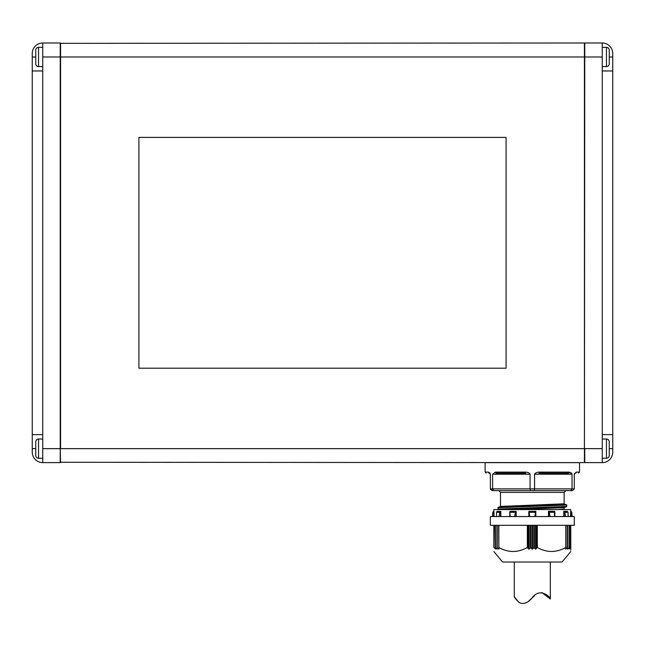 <?xml version="1.0" encoding="UTF-8"?>
<svg xmlns="http://www.w3.org/2000/svg" width="645" height="645" viewBox="0 0 645 645"><rect width="100%" height="100%" fill="white"/><g stroke="black" fill="none" stroke-linecap="round" stroke-linejoin="round"><path stroke-width="0.97" d="M572.534 490.635L574.284 488.886L572.534 490.635L530.569 490.635L530.069 488.886L534.568 488.886L534.568 474.196C535.221 472.914 536.85 472.213 539.478 472.1L539.317 473.148L568.334 473.148A1.048 0.524 -90 0 0 567.81 474.196L538.793 474.196A1.048 0.524 90 0 1 539.301 473.148A1.048 0.524 90 0 1 539.317 473.148L539.301 473.148M554.394 516.564L554.539 511.316L548.476 511.316L549.258 512.299L550.032 516.564M549.258 512.299L554.829 512.299L554.716 511.38M489.878 472.995L488.329 472.1L485.113 472.1L485.113 462.659L579.533 462.659L579.533 472.1L578.476 473.148M574.461 473.454L574.284 474.196A1.048 1.048 0 0 1 574.348 473.833L574.389 473.753M571.446 472.995L569.156 472.1L572.034 474.196L571.704 473.293M530.569 490.635L492.103 490.635L490.353 488.886L490.353 474.14L488.329 472.1A1.048 0.976 90 0 0 489.305 473.148C485.129 473.148 485.129 473.148 489.305 473.148L490.297 473.849A1.048 1.048 0 0 1 490.353 474.196L490.176 473.454M500.496 492.385L564.141 492.385L564.141 503.818L500.496 506.446L500.496 492.385L498.746 490.635M512.138 509.566L564.141 507.679L564.141 509.066L558.57 509.566L565.157 509.566M570.785 551.531L562.045 562.021L502.592 562.021L493.852 551.531M569.156 525.304L569.156 547.645L567.479 549.145L569.156 547.645L569.18 549.008L570.785 547.484L570.785 550.145M570.785 547.484C570.785 552.797 570.785 552.797 570.785 547.484L570.785 525.304L570.785 547.484M567.479 548.306L567.665 547.645M565.673 548.379L565.673 549.097L567.407 547.637L567.407 525.304M565.673 549.097L565.955 547.661M565.81 525.304L565.81 547.484C556.321 552.789 546.815 552.789 537.301 547.484L535.527 549.097L535.527 525.304M532.56 525.304L532.56 549.145L533.81 547.645L535.527 549.097M532.56 549.145L532.077 549.145L532.077 525.304M498.787 509.566L564.254 507.43L566.366 506.857L498.271 509.477L498.271 507.268L566.366 504.648L566.762 505.059L497.875 507.679M497.875 509.066L566.762 506.446L566.762 505.059M493.852 511.316L493.852 509.566L570.785 509.566L570.785 511.316M498.658 525.304L498.835 547.484C508.365 552.797 517.862 552.797 527.336 547.484L528.569 549.008L528.569 525.304M574.284 516.564L574.284 525.304L490.353 525.304L490.353 516.564L574.284 516.564M515.976 516.564L516.161 511.316L510.106 511.316L509.784 511.783L509.808 512.299L515.379 512.299L514.605 516.564M509.784 511.783L509.784 516.564M510.251 516.564L509.808 512.299M496.61 516.564L496.497 514.96L496.497 516.564M495.223 525.304L495.223 547.565L497.158 549.145L497.158 548.306M496.964 525.304L496.964 547.581L498.964 549.097L498.964 548.379M38.547 439.019L38.547 458.256A2.798 2.798 0 0 1 35.749 455.459L35.749 441.817A2.798 2.798 0 0 1 38.547 439.019L42.739 439.019M38.547 458.256L42.739 458.256M35.749 50.157L35.749 63.791L35.749 50.157A2.798 2.798 0 0 1 38.547 47.359L42.739 47.359M35.749 63.791A2.798 2.798 0 0 0 38.547 66.588L42.739 66.588M35.749 441.817L35.749 450.033M606.453 66.588L606.453 47.359A2.798 2.798 0 0 1 609.251 50.157L609.251 63.791A2.798 2.798 0 0 1 606.453 66.588L602.261 66.588M606.453 47.359L602.261 47.359M609.251 455.459L609.251 441.817L609.251 455.459A2.798 2.798 0 0 1 606.453 458.256L602.261 458.256M609.251 441.817A2.798 2.798 0 0 0 606.453 439.019L602.261 439.019M609.251 63.791L609.251 50.157M602.261 462.626L602.261 448.638L584.773 448.638L584.773 462.626L602.261 462.626A10.489 10.489 0 0 0 612.75 452.137L612.75 434.649L602.261 434.649L602.261 70.958L612.75 70.958L612.75 53.479A10.489 10.489 0 0 0 602.261 42.989L584.773 42.989L584.426 462.626L60.227 462.272M60.574 42.989L60.574 448.638L584.426 448.638L584.426 42.989L60.227 43.336M42.739 434.649L42.739 448.638L60.227 448.638L60.227 42.989L42.739 42.989A10.489 10.489 0 0 0 32.25 53.479L32.25 70.958L42.739 70.958L42.739 434.649L32.25 434.649L32.25 452.137A10.489 10.489 0 0 0 42.739 462.626L60.227 462.626L60.227 448.638L60.574 462.626M138.909 368.206L506.091 368.206L506.091 137.401L138.909 137.401L138.909 368.206M612.75 70.958L612.75 434.649M602.261 448.638L602.261 434.649M602.261 70.958L602.261 42.989M32.25 434.649L32.25 70.958M42.739 42.989L42.739 70.958M42.739 448.638L42.739 462.626M529.11 525.304L529.11 549.097L530.827 547.645L532.077 549.145M496.964 547.581L497.158 549.145M494.159 525.304L493.852 547.484L495.755 549.097L495.223 547.565M529.11 549.097L528.569 549.008M535.818 516.564L535.818 511.316L528.819 511.316L528.819 516.564M498.658 547.532L498.964 549.097M492.53 516.564L492.869 512.299L493.941 511.316L494.014 516.564M500.52 516.564L500.52 511.38L499.762 512.299L499.117 516.564M496.497 514.96L496.545 512.299L499.762 512.299M568.035 516.564L568.092 512.299L567.302 511.316L563.803 511.316L564.875 512.299L565.52 516.564M572.107 516.564L571.768 512.299L572.188 516.564M535.818 511.38L535.535 512.299L529.102 512.299L528.819 511.38M500.52 511.38L497.021 511.38L496.545 512.299M515.976 511.38L515.379 512.299M529.102 512.299L529.803 516.564M534.834 516.564L535.535 512.299M570.623 516.564L570.623 511.316L571.768 512.299M563.746 516.564L563.746 511.316L567.302 511.316M564.117 516.564L564.117 511.38L564.875 512.299L568.092 512.299M493.852 547.484C493.852 552.797 493.852 552.797 493.852 547.484C493.852 552.797 493.852 552.797 493.852 547.484L493.852 525.304M500.834 511.316L500.891 516.564M516.161 511.316L516.193 516.564M548.443 516.564L548.443 511.316M551.588 511.316L554.498 511.316M570.785 490.635L572.034 488.886L574.284 488.886L574.284 474.196L576.308 472.1A1.048 0.976 90 0 1 575.332 473.148C579.508 473.148 579.508 473.148 575.332 473.148L574.34 473.849L575.332 473.148A1.048 1.048 0 0 0 574.985 473.212L574.985 473.212M534.068 490.635L534.568 488.886L572.034 488.886L572.034 474.196L567.81 474.196M492.974 490.127L492.643 489.321M490.426 489.362L490.353 488.886L492.611 488.886L492.611 474.196L495.489 472.1A1.048 0.822 90 0 0 496.303 473.148L525.32 473.148A1.048 0.524 -90 0 1 525.336 473.148A1.048 0.524 -90 0 1 525.844 474.196L496.827 474.196A1.048 0.524 90 0 0 496.303 473.148M490.256 473.753L489.305 473.148A1.048 1.048 0 0 1 489.652 473.212L489.652 473.212M493.852 490.635L492.611 488.886L530.069 488.886L530.069 474.196L525.844 474.196M538.793 474.196L534.568 474.196M539.478 472.1L569.156 472.1A1.048 0.822 90 0 1 568.334 473.148M496.827 474.196L492.611 474.196M495.489 472.1L525.159 472.1L525.336 473.148M525.159 472.1C527.787 472.213 529.424 472.914 530.069 474.196M518.499 602.011L514.307 596.802C514.508 597.81 516.298 599.826 519.676 602.857C523.95 604.397 528.078 602.769 532.044 597.963C540.067 586.539 551.072 597.794 550.33 599.028L541.84 592.537M534.632 595.641L528.771 600.93M514.307 596.802L514.307 562.021M550.33 599.028L550.33 562.021M498.835 525.304L498.835 547.484M569.18 548.266L569.18 549.008M495.481 547.645L495.481 525.304M497.231 525.304L497.231 547.637M602.261 56.978L42.739 56.978M606.453 458.256L606.453 439.019M609.251 448.638L612.75 448.638M609.251 56.978L612.75 56.978M38.547 47.359L38.547 66.588M35.749 56.978L32.25 56.978M35.749 448.638L32.25 448.638M530.827 547.645L530.827 525.304M533.81 525.304L533.81 547.645M530.327 547.637L530.327 525.304M534.31 525.304L534.31 547.637M567.665 547.532L567.665 525.304L567.681 547.581M569.414 547.565L569.414 525.304L569.398 547.524M536.068 525.304L536.068 549.008M527.795 547.661L527.795 525.304M495.457 549.008L495.457 548.266M536.842 525.304L536.842 547.661M492.457 516.564L492.869 512.299M570.478 525.304L570.478 547.661M565.955 547.46L565.955 525.304M493.578 516.564L493.578 511.38M571.059 511.38L571.059 516.564M548.661 511.38L548.661 516.564M527.336 547.484L527.336 525.304M537.301 525.304L537.301 547.484M498.271 507.268L500.391 506.704L555.006 504.817L564.141 503.818M576.308 472.1L579.533 472.1M492.74 512.299L493.788 511.316M554.861 511.783L554.861 516.564M568.14 514.968L568.14 516.564M571.897 512.299L570.857 511.316M565.979 525.304L565.979 547.532M566.366 506.857L566.762 506.446M564.294 504.092L566.366 504.648M564.141 492.385L565.891 490.635M485.113 472.1L486.161 473.148"/></g></svg>
